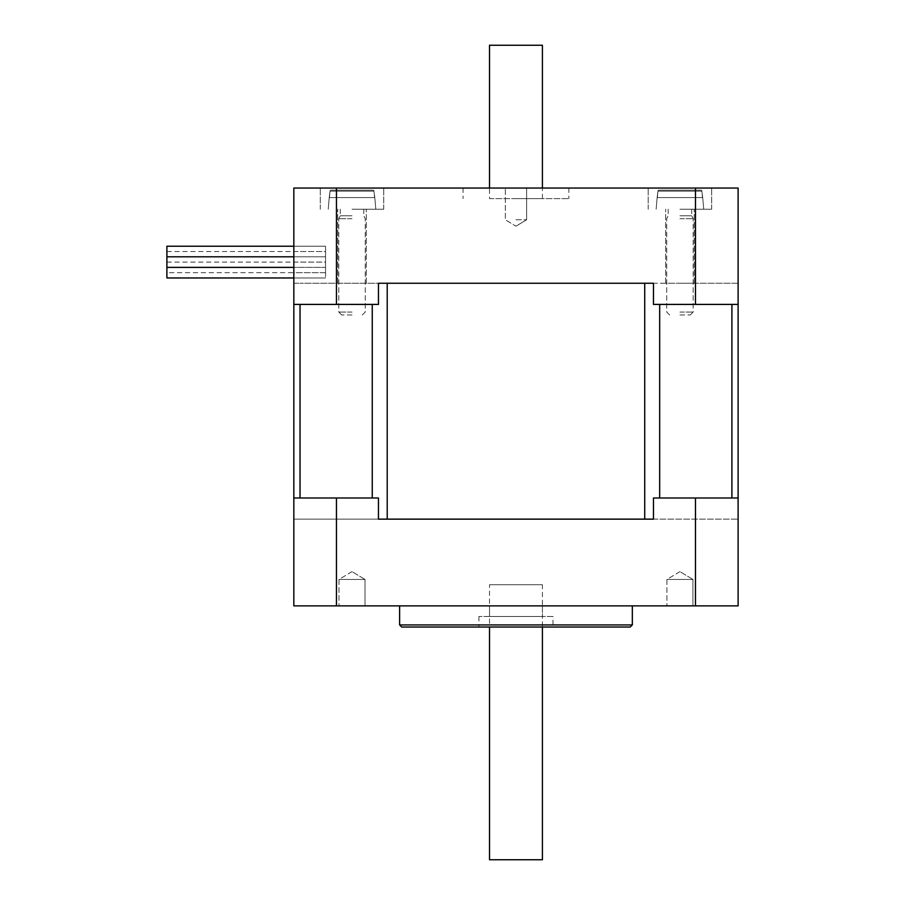 <?xml version="1.0" encoding="UTF-8"?>
<svg xmlns="http://www.w3.org/2000/svg" width="905" height="905" viewBox="0 0 905 905"><rect width="100%" height="100%" fill="white"/><g stroke="black" fill="none" stroke-linecap="round" stroke-linejoin="round"><path stroke-width="0.68" stroke-dasharray="4.53 3.39" d="M293.831 497.988L378.46 497.988L293.831 497.988L293.831 519.142L378.46 519.142L293.831 519.142L293.831 283.254L293.831 304.408L378.46 304.408L293.831 304.408L293.831 283.254L300.03 283.254L293.831 283.254L293.831 304.408L378.46 304.408L378.46 283.254L300.03 283.254L738.107 283.254L659.677 283.254L738.107 283.254L738.107 519.142L738.107 497.988L738.107 519.142L293.831 519.142L293.831 497.988L293.831 519.142L653.478 519.142L653.478 497.988L738.107 497.988L653.478 497.988L738.107 497.988L738.107 605.875L293.831 605.875L293.831 497.988L378.46 497.988L378.46 519.142M653.478 283.254L653.478 304.408L738.107 304.408L738.107 283.254L738.107 304.408L653.478 304.408L738.107 304.408L738.107 283.254L378.46 283.254M653.478 519.142L738.107 519.142L738.107 497.988M630.208 627.041L401.73 627.041M399.614 624.925L632.324 624.925M632.324 605.875L399.614 605.875L632.324 605.875M552.989 627.041L478.949 627.041L552.989 627.041L552.989 616.463L478.949 616.463L552.989 616.463M489.526 616.463L542.412 616.463L489.526 616.463L489.526 584.721L542.412 584.721L542.412 616.463M542.412 584.721L489.526 584.721M365.02 579.438L339.002 579.438L365.02 579.438L365.02 605.875L339.002 605.875L365.02 605.875L339.002 605.875L365.02 605.875L365.02 579.438L339.002 579.438L365.02 579.438L352.011 571.621L365.02 579.438M692.936 579.438L666.917 579.438L692.936 579.438L692.936 605.875L666.917 605.875L692.936 605.875L666.917 605.875L692.936 605.875L692.936 579.438L666.917 579.438L692.936 579.438L679.927 571.621L692.936 579.438M695.481 497.988L695.481 605.875M336.456 497.988L336.456 605.875M515.963 198.625L568.86 198.625L515.963 198.625M515.963 188.048L568.86 188.048L515.963 188.048M166.893 246.228L166.893 277.959L166.893 272.677L325.562 272.677L325.562 267.382L325.562 277.959L325.562 267.382L293.831 267.382L293.831 277.959L293.831 256.805L293.831 267.382L325.562 267.382L325.562 272.677L293.831 272.677M166.893 267.382L166.893 272.677L166.893 267.382L325.562 267.382L325.562 256.805L325.562 267.382L325.562 262.099L325.562 267.382L293.831 267.382M166.893 262.099L325.562 262.099L325.562 246.228L325.562 267.382L325.562 256.805L293.831 256.805L293.831 262.099L293.831 246.228L293.831 256.805L293.831 246.228L293.831 256.805L325.562 256.805L325.562 262.099L293.831 262.099M166.893 251.522L325.562 251.522L325.562 246.228L325.562 256.805L293.831 256.805L325.562 256.805L325.562 267.382L325.562 251.522L293.831 251.522M679.927 283.254L694.203 283.254L679.927 283.254M352.011 283.254L366.287 283.254L352.011 283.254M738.107 304.408L738.107 188.048L293.831 188.048L293.831 304.408M352.011 209.213L383.743 209.213L352.011 209.213M352.011 188.048L320.28 188.048L352.011 188.048M679.927 209.213L711.658 209.213L679.927 209.213M679.927 188.048L711.658 188.048L679.927 188.048M515.963 219.791L526.62 219.791L515.963 219.791M336.456 304.408L336.456 188.048M695.481 304.408L695.481 188.048M325.562 272.677L325.562 267.382L325.562 272.677M166.893 272.677L166.893 277.959M325.562 251.522L325.562 246.228L325.562 251.522M352.011 312.067L338.787 312.067L352.011 312.067M352.011 314.985L341.705 314.985L352.011 314.985M352.011 218.727L338.787 218.727L352.011 218.727M329.454 197.573L330.02 191.136A1.075 1.063 2.8 0 1 331.083 190.163L372.939 190.163A1.075 1.063 -2.8 0 1 374.003 191.136L374.568 197.573L329.454 197.573L374.568 197.573L374.003 191.136A1.075 1.063 -2.8 0 0 372.939 190.163L331.083 190.163A1.075 1.063 2.8 0 0 330.02 191.136L329.228 197.573L330.02 191.136A1.075 1.063 2.8 0 1 331.083 190.163L372.939 190.163A1.075 1.063 -2.8 0 1 374.003 191.136L374.794 197.573L329.454 197.573L374.568 197.573L374.003 191.136A1.075 1.063 -2.8 0 0 372.939 190.163L331.083 190.163A1.075 1.063 2.8 0 0 330.02 191.136L329.454 197.573M352.011 215.809L340.246 215.809L352.011 215.809M372.939 190.163L331.083 190.163L372.939 190.163M679.927 312.067L693.151 312.067L679.927 312.067M679.927 314.985L690.232 314.985L679.927 314.985M679.927 218.727L693.151 218.727L679.927 218.727M657.369 197.573L657.935 191.136A1.075 1.063 2.8 0 1 658.998 190.163L700.855 190.163A1.075 1.063 -2.8 0 1 701.918 191.136L702.484 197.573L657.369 197.573L702.484 197.573L701.918 191.136A1.075 1.063 -2.8 0 0 700.855 190.163L658.998 190.163A1.075 1.063 2.8 0 0 657.935 191.136L657.143 197.573L657.935 191.136A1.075 1.063 2.8 0 1 658.998 190.163L700.855 190.163A1.075 1.063 -2.8 0 1 701.918 191.136L702.71 197.573L657.369 197.573L702.484 197.573L701.918 191.136A1.075 1.063 -2.8 0 0 700.855 190.163L658.998 190.163A1.075 1.063 2.8 0 0 657.935 191.136L657.369 197.573M679.927 215.809L691.692 215.809L679.927 215.809M700.855 190.163L658.998 190.163L700.855 190.163M489.526 859.75L542.412 859.75M489.526 605.875L542.412 605.875L489.526 605.875L489.526 627.041M542.412 45.25L489.526 45.25M489.526 198.625L542.412 198.625L489.526 198.625L489.526 188.048M300.03 304.408L300.03 497.988M372.26 497.988L372.26 304.408M387.216 283.254L387.216 519.142M644.722 519.142L644.722 283.254M731.907 497.988L731.907 304.408M659.677 304.408L659.677 497.988M330.02 191.136L374.003 191.136L330.02 191.136M657.935 191.136L701.918 191.136L657.935 191.136M478.949 616.463L478.949 627.041M352.011 571.621L339.002 579.438L339.002 605.875L339.002 579.438L352.011 571.621M679.927 571.621L666.917 579.438L666.917 605.875L666.917 579.438L679.927 571.621M463.077 188.048L463.077 198.625M568.86 188.048L568.86 198.625M325.562 277.959L293.831 277.959L325.562 277.959M325.562 246.228L293.831 246.228L325.562 246.228M383.743 209.213L383.743 188.048L383.743 209.213M320.28 209.213L320.28 188.048L320.28 209.213M366.287 283.254L366.287 209.213L366.287 283.254M337.735 283.254L337.735 209.213L337.735 283.254M711.658 209.213L711.658 188.048L711.658 209.213M648.195 209.213L648.195 188.048L648.195 209.213M694.203 283.254L694.203 209.213L694.203 283.254M665.65 283.254L665.65 209.213L665.65 283.254M515.963 226.182L526.62 219.791L526.62 188.048L526.62 219.791L515.963 226.182L505.318 219.791L505.318 188.048L505.318 219.791L515.963 226.182M362.317 314.985L365.235 312.067L365.235 218.727L365.235 312.067L362.317 314.985M341.705 314.985L338.787 312.067L338.787 218.727L338.787 312.067L341.705 314.985M329.228 197.573L328.21 209.213L329.228 197.573M374.794 197.573L375.813 209.213L374.794 197.573M340.246 209.213L340.246 215.809L338.787 218.727L340.246 215.809L340.246 209.213M363.776 209.213L363.776 215.809L365.235 218.727L363.776 215.809L363.776 209.213M690.232 314.985L693.151 312.067L693.151 218.727L693.151 312.067L690.232 314.985M669.621 314.985L666.702 312.067L666.702 218.727L666.702 312.067L669.621 314.985M657.143 197.573L656.125 209.213L657.143 197.573M702.71 197.573L703.728 209.213L702.71 197.573M668.162 209.213L668.162 215.809L666.702 218.727L668.162 215.809L668.162 209.213M691.692 209.213L691.692 215.809L693.151 218.727L691.692 215.809L691.692 209.213M542.412 605.875L542.412 627.041M542.412 198.625L542.412 188.048"/><path stroke-width="1.36" d="M378.46 283.254L378.46 304.408L293.831 304.408L293.831 605.875L738.107 605.875L738.107 304.408L653.478 304.408L653.478 283.254L378.46 283.254L653.478 283.254M378.46 519.142L653.478 519.142L378.46 519.142L378.46 497.988L293.831 497.988M738.107 497.988L653.478 497.988L653.478 519.142M336.456 497.988L336.456 605.875M695.481 497.988L695.481 605.875M401.73 627.041L630.208 627.041L632.324 624.925L399.614 624.925L401.73 627.041M632.324 605.875L632.324 624.925M695.481 304.408L695.481 188.048L293.831 188.048L293.831 304.408M336.456 304.408L336.456 188.048M738.107 304.408L738.107 188.048L695.481 188.048M166.893 277.959L293.831 277.959L166.893 277.959L166.893 256.805L293.831 256.805L166.893 256.805L166.893 246.228L293.831 246.228L166.893 246.228M166.893 267.382L293.831 267.382M542.412 627.041L542.412 859.75L489.526 859.75L489.526 627.041M489.526 188.048L489.526 45.25L542.412 45.25L542.412 188.048M300.03 497.988L300.03 304.408M372.26 304.408L372.26 497.988M387.216 519.142L387.216 283.254M731.907 304.408L731.907 497.988M659.677 497.988L659.677 304.408M644.722 283.254L644.722 519.142M399.614 605.875L399.614 624.925"/></g></svg>
